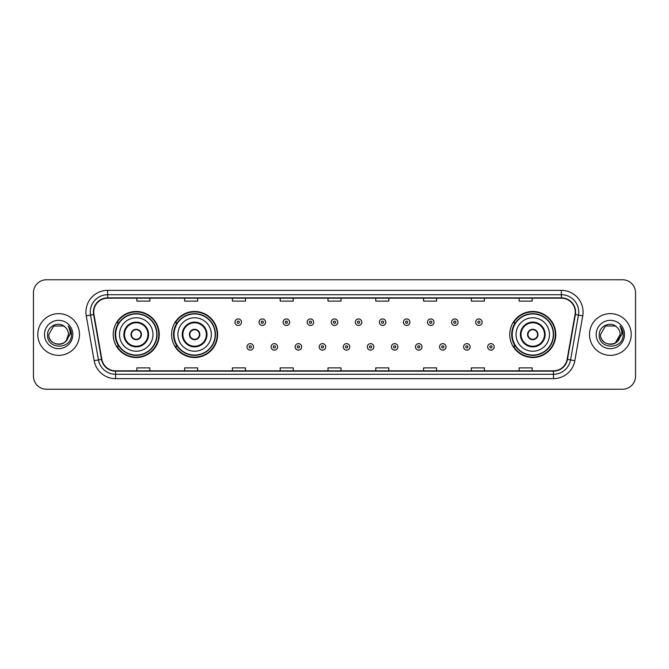 <?xml version="1.0" encoding="UTF-8"?>
<svg xmlns="http://www.w3.org/2000/svg" width="669" height="669" viewBox="0 0 669 669"><rect width="100%" height="100%" fill="white"/><g stroke="black" fill="none" stroke-linecap="round" stroke-linejoin="round"><path stroke-width="1" d="M509.745 334.5A23.022 23.022 0 0 0 532.767 357.522A23.022 23.022 0 0 0 555.788 334.5A23.022 23.022 0 0 0 532.767 311.478A23.022 23.022 0 0 0 509.745 334.5M171.59 334.5A23.022 23.022 0 0 0 194.62 357.522A23.022 23.022 0 0 0 217.642 334.5A23.022 23.022 0 0 0 194.62 311.478A23.022 23.022 0 0 0 171.59 334.5M113.212 334.5A23.022 23.022 0 0 0 136.233 357.522A23.022 23.022 0 0 0 159.255 334.5A23.022 23.022 0 0 0 136.233 311.478A23.022 23.022 0 0 0 113.212 334.5M118.731 346.233A21.065 21.065 0 0 1 118.731 322.767M177.118 346.233A21.065 21.065 0 0 1 177.118 322.767M515.264 346.233A21.065 21.065 0 0 1 515.264 322.767M33.45 292.796L33.45 376.204A13.029 13.029 0 0 0 46.479 389.233L622.521 389.233A13.029 13.029 0 0 0 635.55 376.204L635.55 292.796A13.029 13.029 0 0 0 622.521 279.767L46.479 279.767A13.029 13.029 0 0 0 33.45 292.796L33.45 376.204M37.79 334.5A20.856 20.856 0 0 0 58.646 355.356A20.856 20.856 0 0 0 79.494 334.5A20.856 20.856 0 0 0 58.646 313.644A20.856 20.856 0 0 0 37.79 334.5A20.856 20.856 0 0 0 58.646 355.356A20.856 20.856 0 0 0 79.494 334.5A20.856 20.856 0 0 0 58.646 313.644A20.856 20.856 0 0 0 37.79 334.5M589.506 334.5A20.856 20.856 0 0 0 610.354 355.356A20.856 20.856 0 0 0 631.21 334.5A20.856 20.856 0 0 0 610.354 313.644A20.856 20.856 0 0 0 589.506 334.5A20.856 20.856 0 0 0 610.354 355.356A20.856 20.856 0 0 0 631.21 334.5A20.856 20.856 0 0 0 610.354 313.644A20.856 20.856 0 0 0 589.506 334.5M93.744 312.08A13.898 13.898 0 0 1 107.65 298.182L561.35 298.182A13.898 13.898 0 0 1 575.039 314.497L567.136 359.328A13.898 13.898 0 0 1 553.447 370.818L115.553 370.818A13.898 13.898 0 0 1 101.864 359.328L93.961 314.497A13.898 13.898 0 0 1 93.744 312.08M93.401 312.08A14.25 14.25 0 0 0 93.618 314.555L101.521 359.387A14.25 14.25 0 0 0 115.553 371.161L553.447 371.161A14.25 14.25 0 0 0 567.479 359.387L575.382 314.555A14.25 14.25 0 0 0 561.35 297.839L107.65 297.839A14.25 14.25 0 0 0 93.401 312.08M86.259 315.86A21.717 21.717 0 0 1 107.65 290.363L561.35 290.363A21.717 21.717 0 0 1 582.741 315.86L574.838 360.691A21.717 21.717 0 0 1 553.447 378.637L115.553 378.637A21.717 21.717 0 0 1 94.162 360.691L86.259 315.86L90.532 315.099A17.377 17.377 0 0 1 107.65 294.711L561.35 294.711A17.377 17.377 0 0 1 578.468 315.099L570.557 359.93A17.377 17.377 0 0 1 553.447 374.289L115.553 374.289A17.377 17.377 0 0 1 98.443 359.93L90.532 315.099A17.377 17.377 0 0 1 90.273 312.08M622.521 279.767L46.479 279.767M46.479 389.233L622.521 389.233M635.55 376.204L635.55 292.796M567.479 359.387L570.557 359.93L578.468 315.099L582.741 315.86M327.986 298.182L327.986 301.125L341.014 301.125L341.014 298.182M280.194 298.182L280.194 301.125L293.231 301.125L293.231 298.182M232.411 298.182L232.411 301.125L245.448 301.125L245.448 298.182M184.627 298.182L184.627 301.125L197.656 301.125L197.656 298.182M136.844 298.182L136.844 301.125L149.873 301.125L149.873 298.182M375.769 298.182L375.769 301.125L388.806 301.125L388.806 298.182M423.552 298.182L423.552 301.125L436.589 301.125L436.589 298.182M471.344 298.182L471.344 301.125L484.373 301.125L484.373 298.182M519.127 298.182L519.127 301.125L532.156 301.125L532.156 298.182M341.014 370.818L341.014 367.875L327.986 367.875L327.986 370.818M293.231 370.818L293.231 367.875L280.194 367.875L280.194 370.818M245.448 370.818L245.448 367.875L232.411 367.875L232.411 370.818M197.656 370.818L197.656 367.875L184.627 367.875L184.627 370.818M149.873 370.818L149.873 367.875L136.844 367.875L136.844 370.818M388.806 370.818L388.806 367.875L375.769 367.875L375.769 370.818M436.589 370.818L436.589 367.875L423.552 367.875L423.552 370.818M484.373 370.818L484.373 367.875L471.344 367.875L471.344 370.818M532.156 370.818L532.156 367.875L519.127 367.875L519.127 370.818M55.627 343.849C63.078 345.02 67.36 341.909 68.464 334.5C69.066 347.169 48.227 347.169 48.829 334.5L53.737 325.995L63.555 325.995L65.077 327.082C59.056 320.76 47.449 325.97 47.558 334.5C46.454 349.661 71.031 350.054 71.432 335.236L71.449 334.5C71.416 331.28 70.345 328.454 68.238 326.012C69.844 328.646 70.404 331.473 69.927 334.5L66.172 340.805A9.818 9.818 0 0 0 68.464 334.5L66.172 340.805C60.954 347.855 48.319 343.348 48.829 334.5L53.737 325.995L63.555 325.995L65.077 327.082L63.555 325.995L53.737 325.995L48.829 334.5C48.227 347.169 69.066 347.169 68.464 334.5L66.147 340.839L68.464 334.5C69.066 347.169 48.227 347.169 48.829 334.5C48.227 347.169 69.066 347.169 68.464 334.5A9.818 9.818 0 0 0 65.077 327.082M44.48 334.5A14.166 14.166 0 0 0 58.646 348.666A14.166 14.166 0 0 0 72.812 334.5A14.166 14.166 0 0 0 58.646 320.334A14.166 14.166 0 0 0 44.48 334.5M68.33 326.121L71.449 334.868M119.508 334.5A16.725 16.725 0 0 1 136.233 317.775A16.725 16.725 0 0 1 152.958 334.5A16.725 16.725 0 0 1 136.233 351.225A16.725 16.725 0 0 1 119.508 334.5A16.725 16.725 0 0 0 136.233 351.225A16.725 16.725 0 0 0 152.958 334.5M124.501 334.5A11.733 11.733 0 0 0 136.233 346.233A11.733 11.733 0 0 0 147.966 334.5A11.733 11.733 0 0 0 136.233 322.767A11.733 11.733 0 0 0 124.501 334.5M118.99 322.767A20.856 20.856 0 0 0 118.99 346.233M156.78 334.5A20.547 20.547 0 0 0 136.233 313.953A20.547 20.547 0 0 0 115.687 334.5A20.547 20.547 0 0 0 136.233 355.047A20.547 20.547 0 0 0 156.78 334.5M131.024 334.5A5.21 5.21 0 0 0 136.233 339.71A5.21 5.21 0 0 0 141.443 334.5A5.21 5.21 0 0 0 136.233 329.29A5.21 5.21 0 0 0 131.024 334.5M158.821 334.5A22.587 22.587 0 0 1 116.924 346.233L119.023 346.233A20.831 20.831 0 0 0 157.064 334.55A20.831 20.831 0 0 0 119.023 322.767L116.924 322.767A22.587 22.587 0 0 1 158.821 334.5M131.183 333.195L131.367 333.195A5.043 5.043 0 0 1 141.1 333.195L140.833 333.195A4.775 4.775 0 0 1 136.233 339.275A4.775 4.775 0 0 1 131.634 333.195A4.775 4.775 0 0 1 140.833 333.195L141.276 333.195M141.276 335.805L141.1 335.805A5.043 5.043 0 0 1 131.367 335.805L131.183 335.805M616.785 327.082A9.818 9.818 0 0 1 620.171 334.5L615.263 343.005L620.171 334.5L617.88 340.805A9.818 9.818 0 0 0 620.171 334.5L617.855 340.839L620.171 334.5C620.773 347.169 599.934 347.169 600.536 334.5L605.445 325.995L615.263 325.995L616.785 327.082C610.764 320.76 599.156 325.97 599.265 334.5C598.161 349.661 622.739 350.054 623.14 335.236L623.157 334.5C623.123 331.28 622.053 328.454 619.946 326.012C621.551 328.646 622.111 331.473 621.635 334.5L617.88 340.805C612.67 347.855 600.026 343.348 600.536 334.5L605.445 325.995L615.263 325.995L616.785 327.082L615.263 325.995L605.445 325.995L600.536 334.5C599.934 347.169 620.773 347.169 620.171 334.5C620.773 347.169 599.934 347.169 600.536 334.5M596.188 334.5A14.166 14.166 0 0 0 610.354 348.666A14.166 14.166 0 0 0 624.52 334.5A14.166 14.166 0 0 0 610.354 320.334A14.166 14.166 0 0 0 596.188 334.5M620.038 326.121L623.157 334.868M177.895 334.5A16.725 16.725 0 0 1 194.62 317.775A16.725 16.725 0 0 1 211.345 334.5A16.725 16.725 0 0 1 194.62 351.225A16.725 16.725 0 0 1 177.895 334.5A16.725 16.725 0 0 0 194.62 351.225A16.725 16.725 0 0 0 211.345 334.5M182.888 334.5A11.733 11.733 0 0 0 194.62 346.233A11.733 11.733 0 0 0 206.345 334.5A11.733 11.733 0 0 0 194.62 322.767A11.733 11.733 0 0 0 182.888 334.5M177.377 322.767A20.856 20.856 0 0 0 177.377 346.233M215.167 334.5A20.547 20.547 0 0 0 194.62 313.953A20.547 20.547 0 0 0 174.074 334.5A20.547 20.547 0 0 0 194.62 355.047A20.547 20.547 0 0 0 215.167 334.5M189.402 334.5A5.21 5.21 0 0 0 194.62 339.71A5.21 5.21 0 0 0 199.83 334.5A5.21 5.21 0 0 0 194.62 329.29A5.21 5.21 0 0 0 189.402 334.5M217.208 334.5A22.587 22.587 0 0 1 175.311 346.233L177.402 346.233A20.831 20.831 0 0 0 215.443 334.55A20.831 20.831 0 0 0 177.402 322.767L175.311 322.767A22.587 22.587 0 0 1 217.208 334.5M189.57 333.195L189.745 333.195A5.043 5.043 0 0 1 199.487 333.195L199.211 333.195A4.775 4.775 0 0 1 194.62 339.275A4.775 4.775 0 0 1 190.021 333.195A4.775 4.775 0 0 1 199.211 333.195L199.663 333.195M199.663 335.805L199.487 335.805A5.043 5.043 0 0 1 189.745 335.805L189.57 335.805M516.042 334.5A16.725 16.725 0 0 1 532.767 317.775A16.725 16.725 0 0 1 549.492 334.5A16.725 16.725 0 0 1 532.767 351.225A16.725 16.725 0 0 1 516.042 334.5A16.725 16.725 0 0 0 532.767 351.225A16.725 16.725 0 0 0 549.492 334.5M521.034 334.5A11.733 11.733 0 0 0 532.767 346.233A11.733 11.733 0 0 0 544.499 334.5A11.733 11.733 0 0 0 532.767 322.767A11.733 11.733 0 0 0 521.034 334.5M515.523 322.767A20.856 20.856 0 0 0 515.523 346.233M553.313 334.5A20.547 20.547 0 0 0 532.767 313.953A20.547 20.547 0 0 0 512.22 334.5A20.547 20.547 0 0 0 532.767 355.047A20.547 20.547 0 0 0 553.313 334.5M527.557 334.5A5.21 5.21 0 0 0 532.767 339.71A5.21 5.21 0 0 0 537.976 334.5A5.21 5.21 0 0 0 532.767 329.29A5.21 5.21 0 0 0 527.557 334.5M555.354 334.5A22.587 22.587 0 0 1 513.457 346.233L515.556 346.233A20.831 20.831 0 0 0 553.598 334.55A20.831 20.831 0 0 0 515.556 322.767L513.457 322.767A22.587 22.587 0 0 1 555.354 334.5M527.724 333.195L527.9 333.195A5.043 5.043 0 0 1 537.633 333.195L537.366 333.195A4.775 4.775 0 0 1 532.767 339.275A4.775 4.775 0 0 1 528.167 333.195A4.775 4.775 0 0 1 537.366 333.195L537.817 333.195M537.817 335.805L537.366 335.805A4.775 4.775 0 0 1 528.167 335.805L527.724 335.805M537.366 335.805L537.633 335.805A5.043 5.043 0 0 1 527.9 335.805L528.167 335.805M241.492 322.207A3.261 3.261 0 0 1 238.231 325.46A3.261 3.261 0 0 1 234.978 322.207A3.261 3.261 0 0 1 238.231 318.946A3.261 3.261 0 0 1 241.492 322.207A3.261 3.261 0 0 0 238.231 318.946A3.261 3.261 0 0 0 234.978 322.207M265.56 322.207A3.261 3.261 0 0 1 262.298 325.46A3.261 3.261 0 0 1 259.045 322.207A3.261 3.261 0 0 1 262.298 318.946A3.261 3.261 0 0 1 265.56 322.207A3.261 3.261 0 0 0 262.298 318.946A3.261 3.261 0 0 0 259.045 322.207M289.627 322.207A3.261 3.261 0 0 1 286.365 325.46A3.261 3.261 0 0 1 283.112 322.207A3.261 3.261 0 0 1 286.365 318.946A3.261 3.261 0 0 1 289.627 322.207A3.261 3.261 0 0 0 286.365 318.946A3.261 3.261 0 0 0 283.112 322.207M313.694 322.207A3.261 3.261 0 0 1 310.433 325.46A3.261 3.261 0 0 1 307.171 322.207A3.261 3.261 0 0 1 310.433 318.946A3.261 3.261 0 0 1 313.694 322.207A3.261 3.261 0 0 0 310.433 318.946A3.261 3.261 0 0 0 307.171 322.207M337.761 322.207A3.261 3.261 0 0 1 334.5 325.46A3.261 3.261 0 0 1 331.239 322.207A3.261 3.261 0 0 1 334.5 318.946A3.261 3.261 0 0 1 337.761 322.207A3.261 3.261 0 0 0 334.5 318.946A3.261 3.261 0 0 0 331.239 322.207M361.829 322.207A3.261 3.261 0 0 1 358.567 325.46A3.261 3.261 0 0 1 355.306 322.207A3.261 3.261 0 0 1 358.567 318.946A3.261 3.261 0 0 1 361.829 322.207A3.261 3.261 0 0 0 358.567 318.946A3.261 3.261 0 0 0 355.306 322.207M385.888 322.207A3.261 3.261 0 0 1 382.635 325.46A3.261 3.261 0 0 1 379.373 322.207A3.261 3.261 0 0 1 382.635 318.946A3.261 3.261 0 0 1 385.888 322.207A3.261 3.261 0 0 0 382.635 318.946A3.261 3.261 0 0 0 379.373 322.207M409.955 322.207A3.261 3.261 0 0 1 406.702 325.46A3.261 3.261 0 0 1 403.44 322.207A3.261 3.261 0 0 1 406.702 318.946A3.261 3.261 0 0 1 409.955 322.207A3.261 3.261 0 0 0 406.702 318.946A3.261 3.261 0 0 0 403.44 322.207M434.022 322.207A3.261 3.261 0 0 1 430.769 325.46A3.261 3.261 0 0 1 427.508 322.207A3.261 3.261 0 0 1 430.769 318.946A3.261 3.261 0 0 1 434.022 322.207A3.261 3.261 0 0 0 430.769 318.946A3.261 3.261 0 0 0 427.508 322.207M458.089 322.207A3.261 3.261 0 0 1 454.836 325.46A3.261 3.261 0 0 1 451.575 322.207A3.261 3.261 0 0 1 454.836 318.946A3.261 3.261 0 0 1 458.089 322.207A3.261 3.261 0 0 0 454.836 318.946A3.261 3.261 0 0 0 451.575 322.207M482.157 322.207A3.261 3.261 0 0 1 478.904 325.46A3.261 3.261 0 0 1 475.642 322.207A3.261 3.261 0 0 1 478.904 318.946A3.261 3.261 0 0 1 482.157 322.207A3.261 3.261 0 0 0 478.904 318.946A3.261 3.261 0 0 0 475.642 322.207M247.012 346.885A3.261 3.261 0 0 1 250.265 343.623A3.261 3.261 0 0 1 253.526 346.885A3.261 3.261 0 0 1 250.265 350.138A3.261 3.261 0 0 1 247.012 346.885A3.261 3.261 0 0 0 250.265 350.138A3.261 3.261 0 0 0 253.526 346.885M271.079 346.885A3.261 3.261 0 0 1 274.332 343.623A3.261 3.261 0 0 1 277.593 346.885A3.261 3.261 0 0 1 274.332 350.138A3.261 3.261 0 0 1 271.079 346.885A3.261 3.261 0 0 0 274.332 350.138A3.261 3.261 0 0 0 277.593 346.885M295.146 346.885A3.261 3.261 0 0 1 298.399 343.623A3.261 3.261 0 0 1 301.66 346.885A3.261 3.261 0 0 1 298.399 350.138A3.261 3.261 0 0 1 295.146 346.885A3.261 3.261 0 0 0 298.399 350.138A3.261 3.261 0 0 0 301.66 346.885M319.205 346.885A3.261 3.261 0 0 1 322.466 343.623A3.261 3.261 0 0 1 325.728 346.885A3.261 3.261 0 0 1 322.466 350.138A3.261 3.261 0 0 1 319.205 346.885A3.261 3.261 0 0 0 322.466 350.138A3.261 3.261 0 0 0 325.728 346.885M343.272 346.885A3.261 3.261 0 0 1 346.534 343.623A3.261 3.261 0 0 1 349.795 346.885A3.261 3.261 0 0 1 346.534 350.138A3.261 3.261 0 0 1 343.272 346.885A3.261 3.261 0 0 0 346.534 350.138A3.261 3.261 0 0 0 349.795 346.885M367.34 346.885A3.261 3.261 0 0 1 370.601 343.623A3.261 3.261 0 0 1 373.854 346.885A3.261 3.261 0 0 1 370.601 350.138A3.261 3.261 0 0 1 367.34 346.885A3.261 3.261 0 0 0 370.601 350.138A3.261 3.261 0 0 0 373.854 346.885M391.407 346.885A3.261 3.261 0 0 1 394.668 343.623A3.261 3.261 0 0 1 397.921 346.885A3.261 3.261 0 0 1 394.668 350.138A3.261 3.261 0 0 1 391.407 346.885A3.261 3.261 0 0 0 394.668 350.138A3.261 3.261 0 0 0 397.921 346.885M415.474 346.885A3.261 3.261 0 0 1 418.735 343.623A3.261 3.261 0 0 1 421.988 346.885A3.261 3.261 0 0 1 418.735 350.138A3.261 3.261 0 0 1 415.474 346.885A3.261 3.261 0 0 0 418.735 350.138A3.261 3.261 0 0 0 421.988 346.885M439.541 346.885A3.261 3.261 0 0 1 442.803 343.623A3.261 3.261 0 0 1 446.056 346.885A3.261 3.261 0 0 1 442.803 350.138A3.261 3.261 0 0 1 439.541 346.885A3.261 3.261 0 0 0 442.803 350.138A3.261 3.261 0 0 0 446.056 346.885M463.609 346.885A3.261 3.261 0 0 1 466.87 343.623A3.261 3.261 0 0 1 470.123 346.885A3.261 3.261 0 0 1 466.87 350.138A3.261 3.261 0 0 1 463.609 346.885A3.261 3.261 0 0 0 466.87 350.138A3.261 3.261 0 0 0 470.123 346.885M487.676 346.885A3.261 3.261 0 0 1 490.929 343.623A3.261 3.261 0 0 1 494.19 346.885A3.261 3.261 0 0 1 490.929 350.138A3.261 3.261 0 0 1 487.676 346.885A3.261 3.261 0 0 0 490.929 350.138A3.261 3.261 0 0 0 494.19 346.885M561.35 290.363L561.35 297.839M90.532 315.099L93.618 314.555M115.553 378.637L115.553 371.161M553.447 371.161L553.447 378.637M94.162 360.691L101.521 359.387M575.382 314.555L578.468 315.099M107.65 290.363L107.65 297.839M570.557 359.93L574.838 360.691M148.61 334.5A12.385 12.385 0 0 0 136.233 322.115A12.385 12.385 0 0 0 123.849 334.5A12.385 12.385 0 0 0 136.233 346.885A12.385 12.385 0 0 0 148.61 334.5M206.997 334.5A12.385 12.385 0 0 0 194.62 322.115A12.385 12.385 0 0 0 182.236 334.5A12.385 12.385 0 0 0 194.62 346.885A12.385 12.385 0 0 0 206.997 334.5M545.151 334.5A12.385 12.385 0 0 0 532.767 322.115A12.385 12.385 0 0 0 520.39 334.5A12.385 12.385 0 0 0 532.767 346.885A12.385 12.385 0 0 0 545.151 334.5M237.144 322.207A1.087 1.087 0 0 0 238.231 323.294A1.087 1.087 0 0 0 239.318 322.207A1.087 1.087 0 0 0 238.231 321.12A1.087 1.087 0 0 0 237.144 322.207M261.211 322.207A1.087 1.087 0 0 0 262.298 323.294A1.087 1.087 0 0 0 263.385 322.207A1.087 1.087 0 0 0 262.298 321.12A1.087 1.087 0 0 0 261.211 322.207M285.278 322.207A1.087 1.087 0 0 0 286.365 323.294A1.087 1.087 0 0 0 287.453 322.207A1.087 1.087 0 0 0 286.365 321.12A1.087 1.087 0 0 0 285.278 322.207M309.346 322.207A1.087 1.087 0 0 0 310.433 323.294A1.087 1.087 0 0 0 311.52 322.207A1.087 1.087 0 0 0 310.433 321.12A1.087 1.087 0 0 0 309.346 322.207M333.413 322.207A1.087 1.087 0 0 0 334.5 323.294A1.087 1.087 0 0 0 335.587 322.207A1.087 1.087 0 0 0 334.5 321.12A1.087 1.087 0 0 0 333.413 322.207M357.48 322.207A1.087 1.087 0 0 0 358.567 323.294A1.087 1.087 0 0 0 359.654 322.207A1.087 1.087 0 0 0 358.567 321.12A1.087 1.087 0 0 0 357.48 322.207M381.547 322.207A1.087 1.087 0 0 0 382.635 323.294A1.087 1.087 0 0 0 383.722 322.207A1.087 1.087 0 0 0 382.635 321.12A1.087 1.087 0 0 0 381.547 322.207M405.615 322.207A1.087 1.087 0 0 0 406.702 323.294A1.087 1.087 0 0 0 407.789 322.207A1.087 1.087 0 0 0 406.702 321.12A1.087 1.087 0 0 0 405.615 322.207M429.682 322.207A1.087 1.087 0 0 0 430.769 323.294A1.087 1.087 0 0 0 431.856 322.207A1.087 1.087 0 0 0 430.769 321.12A1.087 1.087 0 0 0 429.682 322.207M453.749 322.207A1.087 1.087 0 0 0 454.836 323.294A1.087 1.087 0 0 0 455.915 322.207A1.087 1.087 0 0 0 454.836 321.12A1.087 1.087 0 0 0 453.749 322.207M477.817 322.207A1.087 1.087 0 0 0 478.904 323.294A1.087 1.087 0 0 0 479.982 322.207A1.087 1.087 0 0 0 478.904 321.12A1.087 1.087 0 0 0 477.817 322.207M251.352 346.885A1.087 1.087 0 0 0 250.265 345.798A1.087 1.087 0 0 0 249.177 346.885A1.087 1.087 0 0 0 250.265 347.964A1.087 1.087 0 0 0 251.352 346.885M275.419 346.885A1.087 1.087 0 0 0 274.332 345.798A1.087 1.087 0 0 0 273.245 346.885A1.087 1.087 0 0 0 274.332 347.964A1.087 1.087 0 0 0 275.419 346.885M299.486 346.885A1.087 1.087 0 0 0 298.399 345.798A1.087 1.087 0 0 0 297.312 346.885A1.087 1.087 0 0 0 298.399 347.964A1.087 1.087 0 0 0 299.486 346.885M323.553 346.885A1.087 1.087 0 0 0 322.466 345.798A1.087 1.087 0 0 0 321.379 346.885A1.087 1.087 0 0 0 322.466 347.964A1.087 1.087 0 0 0 323.553 346.885M347.621 346.885A1.087 1.087 0 0 0 346.534 345.798A1.087 1.087 0 0 0 345.447 346.885A1.087 1.087 0 0 0 346.534 347.964A1.087 1.087 0 0 0 347.621 346.885M371.688 346.885A1.087 1.087 0 0 0 370.601 345.798A1.087 1.087 0 0 0 369.514 346.885A1.087 1.087 0 0 0 370.601 347.964A1.087 1.087 0 0 0 371.688 346.885M395.755 346.885A1.087 1.087 0 0 0 394.668 345.798A1.087 1.087 0 0 0 393.581 346.885A1.087 1.087 0 0 0 394.668 347.964A1.087 1.087 0 0 0 395.755 346.885M419.823 346.885A1.087 1.087 0 0 0 418.735 345.798A1.087 1.087 0 0 0 417.648 346.885A1.087 1.087 0 0 0 418.735 347.964A1.087 1.087 0 0 0 419.823 346.885M443.89 346.885A1.087 1.087 0 0 0 442.803 345.798A1.087 1.087 0 0 0 441.716 346.885A1.087 1.087 0 0 0 442.803 347.964A1.087 1.087 0 0 0 443.89 346.885M467.949 346.885A1.087 1.087 0 0 0 466.87 345.798A1.087 1.087 0 0 0 465.783 346.885A1.087 1.087 0 0 0 466.87 347.964A1.087 1.087 0 0 0 467.949 346.885M492.016 346.885A1.087 1.087 0 0 0 490.929 345.798A1.087 1.087 0 0 0 489.85 346.885A1.087 1.087 0 0 0 490.929 347.964A1.087 1.087 0 0 0 492.016 346.885"/></g></svg>
